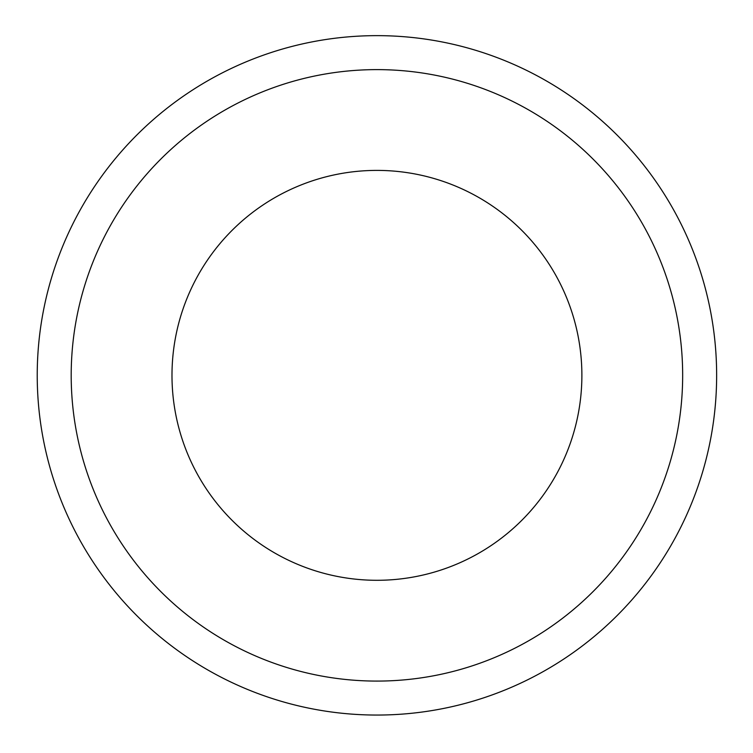 <?xml version="1.0" encoding="UTF-8"?>
<svg xmlns="http://www.w3.org/2000/svg" width="753" height="753" viewBox="0 0 753 753"><rect width="100%" height="100%" fill="white"/><g stroke="black" fill="none" stroke-linecap="round" stroke-linejoin="round"><path stroke-width="1.13" d="M681.399 526.008A339.697 339.697 0 0 1 94.229 563.696A339.697 339.697 0 0 1 355.171 36.342A339.697 339.697 0 0 1 681.399 526.008M650.95 510.939A305.727 305.727 0 0 1 122.494 544.861A305.727 305.727 0 0 1 357.346 70.245A305.727 305.727 0 0 1 650.95 510.939M560.627 466.248A204.957 204.957 0 0 1 206.369 488.979A204.957 204.957 0 0 1 363.803 170.818A204.957 204.957 0 0 1 560.627 466.248"/></g></svg>
